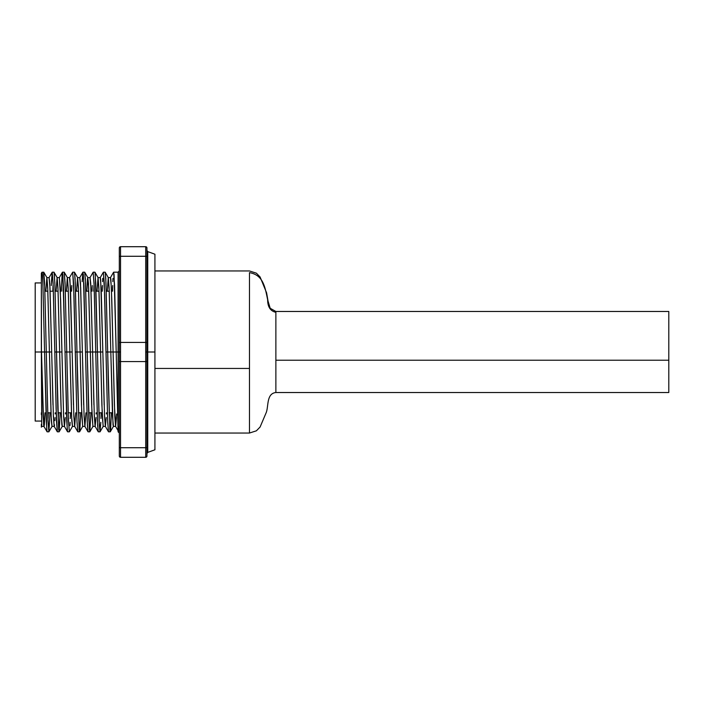 <?xml version="1.0" encoding="UTF-8"?>
<svg xmlns="http://www.w3.org/2000/svg" width="704" height="704" viewBox="0 0 704 704"><rect width="100%" height="100%" fill="white"/><g stroke="black" fill="none" stroke-linecap="round" stroke-linejoin="round"><path stroke-width="1.06" d="M146.942 250.448L147.743 251.61L147.743 352L154.924 352L154.924 254.214L154.924 449.786L154.924 352L147.743 352L147.743 251.61L147.743 352L146.942 352L146.942 256.898L146.942 343.033A1.232 0.616 0 0 0 145.71 342.426L120.542 342.426L120.542 361.574L145.71 361.574L145.71 447.718L120.542 447.718L120.542 361.574L145.71 361.574L145.71 256.282A1.232 0.616 0 0 1 146.942 256.898L146.942 247.931L146.942 256.898A1.232 0.616 180 0 0 145.71 256.282L145.71 246.708A1.232 1.232 0 0 1 146.942 247.931A1.232 1.232 0 0 0 145.71 246.708L120.542 246.708L120.542 256.282L145.71 256.282L145.71 352L146.942 352L146.942 343.033A1.232 0.616 180 0 0 145.71 342.426L120.542 342.426L120.542 256.282L145.71 256.282L145.71 246.708L120.542 246.708A1.232 1.232 0 0 0 119.31 247.931L119.31 352L120.542 352L120.542 342.426A1.232 0.616 180 0 0 119.31 343.033L119.31 352L118.087 352L118.087 272.184L113.643 272.184L114.585 285.525L116.195 352L110.81 352L113.027 424.926L113.37 426.413L115.641 426.413L114.382 404.853L111.778 299.147L110.862 279.074L110.519 277.587L108.249 277.587L109.199 290.03L110.81 352L118.087 352L118.087 284.61M116.442 417.578L115.641 426.413M154.924 449.786L147.743 452.39L147.743 352L147.743 452.39L147.743 352L145.71 352L145.71 361.574A1.232 0.616 -0 0 0 146.942 360.967A1.232 0.616 180 0 1 145.71 361.574L145.71 447.718A1.232 0.616 0 0 0 146.942 447.102A1.232 0.616 180 0 1 145.71 447.718L145.71 457.292A1.232 1.232 0 0 0 146.942 456.069L146.942 352L146.942 456.069A1.232 1.232 0 0 1 145.71 457.292L120.542 457.292A1.232 1.232 0 0 1 119.31 456.069L119.31 447.102L119.31 456.069A1.232 1.232 0 0 0 120.542 457.292L120.542 447.718A1.232 0.616 180 0 1 119.31 447.102L119.31 360.967L119.31 447.102A1.232 0.616 -0 0 0 120.542 447.718L120.542 457.292L145.71 457.292L145.71 447.718L120.542 447.718L120.542 361.574A1.232 0.616 180 0 1 119.31 360.967L119.31 352L119.31 360.967A1.232 0.616 0 0 0 120.542 361.574L120.542 352L118.087 352L118.087 425.357L118.694 431.763L118.087 425.357L118.087 431.816L116.195 352L118.087 425.357L118.087 352L116.195 352L114.057 274.63L113.573 272.237L110.449 277.649L111.373 287.558L114.787 416.442L115.57 426.351L116.582 413.97M41.342 352L41.738 426.413L41.448 352L35.2 352L35.2 421.071L35.2 352L41.342 352L41.342 346.526L41.342 352M41.747 273.178L42.17 272.536L42.865 282.858L44.572 352L46.297 352L41.448 352L43.155 416.442L43.938 426.351L45.003 412.782L44.352 424.926L44.009 426.413L43.666 424.926L41.342 346.526L41.342 273.31L41.448 352L44.572 352L46.79 430.214L47.124 431.816L48.858 431.816L47.907 418.475L46.297 352L49.412 352L51.313 420.631L51.973 426.413L54.243 426.413L53.293 413.97M52.985 404.853L51.682 352L49.412 352L51.682 352L49.782 283.369L49.122 277.587L46.86 277.587L47.802 290.03L49.412 352L46.297 352L44.739 287.038L43.498 272.941M54.578 424.926L54.243 426.413M55.044 417.578L54.903 420.631M55.229 412.782L55.185 413.97M73.454 404.853L72.151 352L66.757 352L65.146 285.525L64.205 272.184L62.48 272.184L63.422 285.525L65.032 352L66.757 352L65.032 352L62.894 274.63L62.41 272.237L59.286 277.649L60.21 287.558L61.917 352L59.646 352L60.949 404.853L61.864 424.926L62.207 426.413L64.478 426.413L63.527 413.97L60.614 299.147L59.356 277.587L57.086 277.587L58.036 290.03L59.646 352L61.917 352L63.624 416.442L64.407 426.351L67.531 431.763L66.739 421.124L65.032 352L67.25 430.214L67.593 431.816L69.318 431.816L68.367 418.475L66.757 352L69.881 352L71.782 420.631L72.442 426.413L74.703 426.413L73.762 413.97M65.278 417.578L64.478 426.413M65.463 412.782L65.419 413.97M75.698 412.782L74.703 426.413M83.679 404.853L82.377 352L80.115 352L81.418 404.853L82.667 426.413L84.938 426.413L83.987 413.97M79.614 431.763L82.738 426.351L81.814 416.442L80.115 352L75.266 352L76.991 352L79.13 429.37L79.614 431.763L80.687 412.782L79.886 430.214L79.552 431.816L79.209 430.214L77.616 382.334L76.991 352L80.115 352L78.408 287.558L77.625 277.649L76.56 291.218L77.554 277.587L78.505 290.03L80.115 352L82.377 352L84.084 416.442L84.867 426.351L85.932 412.782L84.938 426.413M93.914 404.853L92.611 352L90.341 352L91.643 404.853L92.902 426.413L95.172 426.413L94.222 413.97M95.982 417.578L95.172 426.413M96.166 412.782L96.122 413.97M104.148 404.853L102.846 352L100.575 352L101.878 404.853L103.136 426.413L105.406 426.413L104.456 413.97M106.207 417.578L105.406 426.413M106.392 412.782L106.348 413.97M46.922 277.649L43.798 272.237L44.59 282.876L48.004 421.124L48.919 431.763L52.043 426.351L51.119 416.442L47.705 287.558L46.922 277.649L45.866 291.218L46.86 277.587M56.1 291.218L57.086 277.587M69.934 279.074L69.59 277.587L67.32 277.587L68.27 290.03L69.881 352L72.151 352L69.934 279.074M67.39 277.649L64.266 272.237L65.058 282.876L68.464 421.124L69.379 431.763L72.503 426.351L71.588 416.442L68.174 287.558L67.39 277.649L66.334 291.218L67.32 277.587M87.85 277.649L84.726 272.237L85.518 282.876L87.226 352L90.341 352L88.642 287.558L87.85 277.649L86.794 291.218L87.446 279.074L87.789 277.587L88.449 283.369L90.341 352L87.226 352L85.325 278.379L84.665 272.184L82.94 272.184L83.89 285.525L85.501 352L87.226 352L89.364 429.37L89.848 431.763L90.913 412.782L89.786 431.816L88.836 418.475L87.226 352L85.501 352L83.362 274.63L82.878 272.237L79.754 277.649L80.678 287.558L82.377 352L80.485 283.369L79.825 277.587L77.554 277.587M89.848 431.763L92.972 426.351L92.048 416.442L90.341 352L92.611 352L90.71 283.369L90.059 277.587L87.789 277.587M100.628 279.074L100.285 277.587L98.023 277.587L98.965 290.03L100.575 352L102.846 352L100.628 279.074M100.822 422.338L100.012 431.816L99.361 425.621L97.46 352L100.575 352L98.868 287.558L98.085 277.649L97.029 291.218L98.023 277.587M110.308 431.763L113.432 426.351L112.517 416.442L110.81 352L105.97 352L107.694 352L109.833 429.37L110.308 431.763L111.382 412.782L110.59 430.214L110.246 431.816L109.912 430.214L108.319 382.334L107.694 352L110.81 352L109.102 287.558L108.319 277.649L107.263 291.218L108.249 277.587M59.145 431.763L62.269 426.351L61.354 416.442L57.939 287.558L57.156 277.649L54.032 272.237L54.824 282.876L56.531 352L59.646 352L54.806 352L56.1 408.69L57.358 431.816L59.083 431.816L57.834 408.69L54.921 285.525L54.305 273.786L53.97 272.184L52.246 272.184L53.196 285.525L54.806 352L56.531 352L58.67 429.37L59.145 431.763L60.218 412.782L59.083 431.816M98.085 277.649L94.961 272.237L95.753 282.876L99.167 421.124L100.082 431.763L103.206 426.351L102.282 416.442L100.575 352L97.46 352L95.242 273.786L94.899 272.184L93.174 272.184L94.125 285.525L95.735 352L97.46 352L92.611 352L95.735 352L97.636 425.621L98.287 431.816L100.012 431.816M48.919 431.763L49.984 412.782L48.858 431.816M48.074 418.475L48.259 412.782L48.074 418.475M58.494 412.782L58.309 418.475M70.127 422.338L69.978 425.621M70.453 412.782L70.268 418.475M68.543 418.475L68.455 420.86M78.769 418.475L78.962 412.782L78.769 418.475M77.625 277.649L74.501 272.237L75.284 282.876L76.991 352L75.09 278.379L74.43 272.184L72.706 272.184L73.964 295.31L77.018 422.338L77.827 431.816L79.552 431.816M89.188 412.782L89.003 418.475M84.867 426.351L87.991 431.763L87.208 421.124L85.501 352L87.402 425.621L88.062 431.816L89.786 431.816M101.147 412.782L100.962 418.475M99.15 420.86L99.422 412.782M109.472 418.475L109.657 412.782L109.472 418.475M108.319 277.649L105.195 272.237L105.987 282.876L107.694 352L105.794 278.379L105.134 272.184L103.409 272.184L104.667 295.31L107.721 422.338L108.522 431.816L110.246 431.816M41.941 272.254L43.736 272.184M53.02 285.525L52.835 291.218L53.02 285.525M51.436 281.662L52.246 272.184M52.184 272.237L49.06 277.649L49.975 287.558L53.39 416.442L54.173 426.351L57.297 431.763L56.505 421.124L53.099 282.876L52.184 272.237L51.295 285.525M63.254 285.525L63.07 291.218L63.254 285.525M62.41 272.237L61.345 291.218L62.137 273.786M71.579 291.218L71.764 285.525M83.802 283.149L83.723 285.525M82.878 272.237L82.139 281.662M93.949 285.525L93.764 291.218M92.039 291.218L92.224 285.525M102.599 281.662L102.749 278.379M102.274 291.218L102.458 285.525M112.834 281.662L112.983 278.379M112.508 291.218L112.693 285.525M41.342 426.835L41.342 424.327L41.342 427.161L41.809 426.351M41.342 288.191L41.342 294.571M41.342 313.623L41.342 346.526M35.2 282.929L35.2 352L35.2 282.929L41.342 282.929M119.31 256.898A1.232 0.616 0 0 1 120.542 256.282L120.542 246.708A1.232 1.232 0 0 0 119.31 247.931L119.31 343.033A1.232 0.616 0 0 1 120.542 342.426L120.542 256.282A1.232 0.616 180 0 0 119.31 256.898M41.342 414.63L41.342 412.782M108.46 431.763L107.668 421.124L104.262 282.876L103.347 272.237L100.223 277.649L101.138 287.558L104.553 416.442L105.336 426.351L108.46 431.763M98.226 431.763L97.442 421.124L94.028 282.876L93.113 272.237L89.989 277.649L90.904 287.558L94.318 416.442L95.102 426.351L98.226 431.763M77.766 431.763L76.974 421.124L73.559 282.876L72.644 272.237L69.52 277.649L70.444 287.558L73.85 416.442L74.642 426.351L77.766 431.763M43.938 426.351L47.062 431.763L46.279 421.124L42.865 282.876L42.434 274.63L41.95 272.237L41.342 273.293M41.342 274.041L41.342 273.31M249.471 431.358L249.471 272.642C263.419 275.035 265.021 287.267 267.652 299.746C267.626 306.865 270.362 311.054 275.871 312.321L275.871 391.679M275.871 360.219L275.871 392.524C266.587 393.518 268.585 405.566 266.376 412.21L260.102 427.002L256.388 430.822L249.471 433.039L249.471 368.438L249.471 433.039L249.471 368.438L154.924 368.438L249.471 368.438L249.471 272.642C263.419 275.035 265.021 287.267 267.652 299.746C267.626 306.865 270.362 311.054 275.871 312.321L275.871 360.219L668.8 360.219L275.871 360.219M668.8 392.524L668.8 311.476L668.8 392.524L275.871 392.524M154.924 270.961L249.471 270.961L256.388 273.178L260.102 276.998L266.605 292.846L268.057 301.18L270.204 308.29L275.871 311.476L275.871 312.321L275.871 311.476L668.8 311.476M44.009 426.413L41.738 426.413M118.087 272.184L119.31 270.961M109.243 291.218L106.269 291.218M99.009 291.218L96.034 291.218M88.774 291.218L85.8 291.218M78.549 291.218L75.566 291.218M68.314 291.218L65.331 291.218M58.08 291.218L55.106 291.218M53.381 291.218L50.116 291.218M47.846 291.218L44.871 291.218M41.342 421.071L35.2 421.071M112.376 412.782L109.12 412.782M102.142 412.782L98.886 412.782M91.916 412.782L88.651 412.782M81.682 412.782L78.417 412.782M71.447 412.782L68.182 412.782M61.213 412.782L57.957 412.782M50.978 412.782L47.722 412.782M147.743 251.61L154.924 254.214M118.756 431.816L118.087 431.816L119.31 433.039M147.743 452.39L146.942 453.552M118.087 430.707L115.57 426.351M154.924 433.039L249.471 433.039"/></g></svg>
